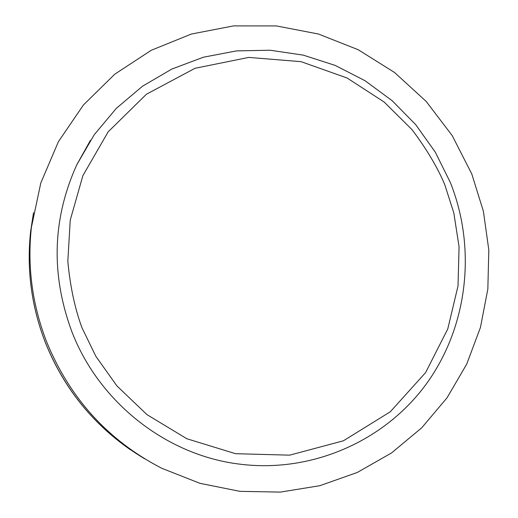 <?xml version="1.0" encoding="UTF-8"?>
<svg xmlns="http://www.w3.org/2000/svg" width="518" height="518" viewBox="0 0 518 518"><rect width="100%" height="100%" fill="white"/><g stroke="black" fill="none" stroke-linecap="round" stroke-linejoin="round"><path stroke-width="0.78" d="M76.806 164.737L94.263 134.686L116.401 108.275L142.521 86.215L171.834 69.049L203.47 57.2L236.525 50.893L270.092 50.227L303.27 55.135L335.198 65.41L365.067 80.737L392.132 100.673L415.727 124.676L435.269 152.124L450.278 182.323C476.631 248.18 468.045 326.282 426.443 383.806C384.693 441.116 311.525 473.588 238.74 464.024C166.187 454.959 99.106 402.428 71.898 331.76C50.719 274.527 52.357 218.855 76.806 164.737L90.404 140.384M46.601 341.75C32.233 304.603 27.169 266.492 31.391 227.415L40.792 182.996L58.411 141.673L83.443 104.96L114.815 74.158L151.243 50.285L191.31 34.059L233.521 25.9L276.379 25.932L318.408 34.007L358.216 49.728L394.528 72.468L426.185 101.418L452.201 135.599L471.749 173.886L483.385 211.234L488.811 249.98L487.839 289.07L480.445 327.454L466.744 364.057L447.028 397.83L421.762 427.764L391.589 452.92L357.297 472.461L319.852 485.696L280.342 492.1L239.964 491.349L199.98 483.339L161.694 468.24C108.204 440.559 69.839 398.4 46.601 341.75M144.626 458.773C98.841 431.423 65.767 392.715 45.416 342.644C31.443 306.507 26.515 269.425 30.627 231.397L33.528 212.652M444.697 184.447L453.8 212.853L459.065 246.762L458.022 285.955L447.766 328.975L425.595 372.604L390.287 411.797L343.415 440.792L289.685 455.154L235.554 453.697L186.836 438.74L147.002 414.653L116.951 385.968L95.811 356.229L81.941 327.674C74.883 308.534 70.183 286.415 67.826 261.312L70.247 220.066L82.893 175.621L108.132 131.87L146.406 94.244L195.079 68.272L248.757 57.414L301.094 61.668L347.066 77.991L384.116 101.994L411.933 129.558C426.269 148.536 437.192 166.835 444.697 184.447M130.309 449.695C91.531 422.61 63.228 386.933 45.403 342.663C31.436 306.559 26.515 269.47 30.627 231.397L31.391 227.415"/></g></svg>
